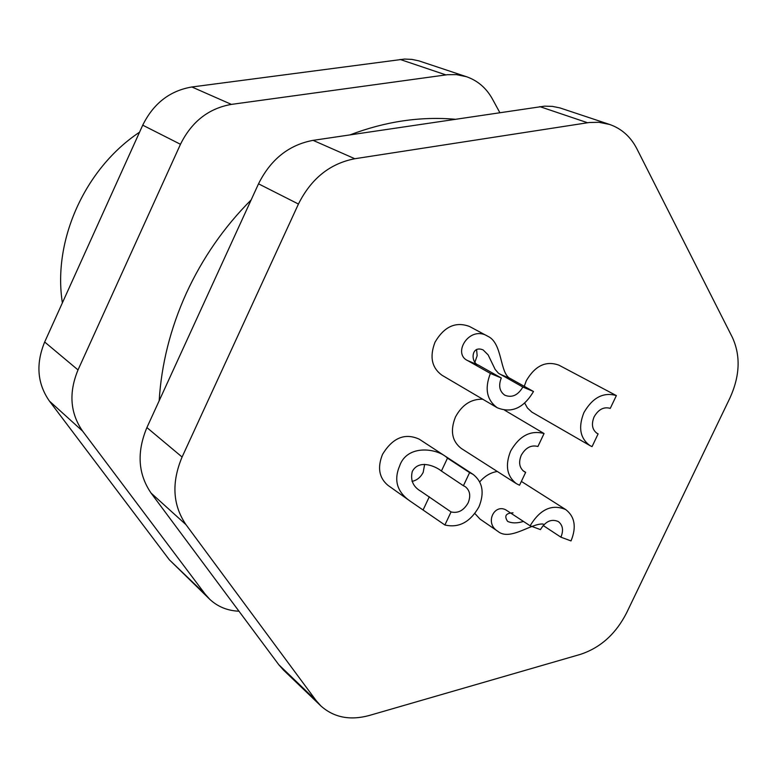 <?xml version="1.0" encoding="UTF-8"?>
<svg xmlns="http://www.w3.org/2000/svg" width="777" height="777" viewBox="0 0 777 777"><rect width="100%" height="100%" fill="white"/><g stroke="black" fill="none" stroke-linecap="round" stroke-linejoin="round"><path stroke-width="1.17" d="M469.609 472.61L473.144 474.417C482.672 482.031 484.615 492.851 478.943 506.866C470.231 522.134 458.886 528.175 444.891 524.999L410.12 501.107C397.134 492.026 393.609 480.371 399.543 466.151C407.051 443.774 437.791 448.222 447.484 458.139L469.609 472.61L463.413 485.732L465.306 486.693C469.998 490.51 470.949 495.901 468.133 502.865C463.752 510.528 458.061 513.548 451.058 511.926L444.891 524.999M473.144 474.417L419.201 439.151C404.827 432.702 392.589 437.801 382.498 454.428C377.272 467.55 379.059 477.826 387.859 485.266L410.12 501.107M467.637 360.586C451.971 353.506 469.658 324.776 487.762 336.256C502.836 342.948 499.553 373.815 510.324 378.535L533.498 391.501C523.688 408.11 511.606 413.529 497.241 407.75C486.752 400.048 484.469 388.607 490.394 373.426L467.637 360.586L478.438 365.122L501.291 377.991L490.394 373.426M487.762 336.256L469.483 326.466C455.672 321.319 444.191 326.554 435.023 342.191C429.419 356.73 431.74 367.754 441.996 375.252L497.241 407.75M522.863 470.59L525.66 472.338L519.541 485.246L516.355 483.644C506.857 476.194 504.943 465.345 510.635 451.078C519.434 435.79 530.584 429.943 544.055 433.537L504.71 410.237M482.76 399.232C471.144 398.854 462.033 404.798 455.419 417.055C450.019 430.73 451.971 441.2 461.285 448.455L516.355 483.644M596.347 432.896L598.115 433.887L592.055 446.629L590.015 445.629C580.098 438.403 578.059 427.408 583.896 412.626C592.589 397.552 603.408 391.87 616.365 395.59L558.935 365.171C546.008 360.479 535.139 365.666 526.311 380.72L524.252 386.324M497.329 471.484C490.675 472.513 484.809 475.99 479.73 481.895M543.22 524.067C531.555 522.785 509.809 541.579 497.766 531.264C484.527 523.416 494.036 503.836 505.613 509.751L530.108 525.786C540.161 509.149 552.058 503.749 565.782 509.605C574.883 516.754 576.621 527.194 571.017 540.918L560.907 537.179C563.694 530.351 562.839 525.145 558.342 521.571C551.466 518.58 545.503 521.27 540.452 529.613L530.108 525.786M447.484 458.139L441.414 471.037C436.587 466.89 419.172 458.449 412.276 471.493C410.217 480.205 413.111 486.82 420.959 491.336L451.058 511.926M412.043 481.39C416.938 480.322 420.658 477.301 423.193 472.329L424.66 464.335M533.498 391.501L522.843 387.033L498.465 373.232L495.163 369.425L488.131 354.885L483.139 349.932C470.969 344.774 470.435 362.636 478.438 365.122M522.843 387.033C517.968 395.308 511.956 398.028 504.797 395.211C499.485 391.365 498.319 385.625 501.291 377.991M474.961 362.004L477.146 355.74L476.583 349.436M525.66 472.338L524.174 471.6C519.366 467.88 518.385 462.441 521.25 455.264C525.631 447.649 531.186 444.726 537.917 446.484L544.055 433.537M598.115 433.887L597.202 433.449C592.191 429.836 591.151 424.32 594.084 416.899C598.407 409.392 603.797 406.546 610.275 408.372L616.365 395.59M513.034 512.83C505.837 513.111 504.02 515.957 507.595 521.357C511.956 523.368 517.268 523.377 523.504 521.396M139.549 132.197C84.887 168.454 52.535 240.598 62.383 302.845M238.976 611.227C227.447 610.712 217.696 606.73 209.722 599.271L169.337 559.79L49.446 401.107C37.257 383.644 35.664 363.947 44.677 342.006L142.725 125.175C153.448 103.458 169.833 90.734 191.88 86.985L404.555 59.071L411.829 59.382L418.871 60.859L466.511 76.719C477.7 80.633 486.344 88.063 492.424 99.019L499.805 112.578M313.082 140.355L544.609 106.148L552.457 106.391L560.003 107.935L609.663 124.466C621.571 128.632 630.642 136.733 636.858 148.757L732.39 337.441C740.743 355.73 739.947 375.874 730.001 397.863L626.621 612.82C615.792 633.993 600.349 647.853 580.273 654.409L369.104 715.53C349.864 720.687 333.76 717.462 320.794 705.856L316.045 700.456L278.788 664.723L151.078 493.084C138.024 474.028 136.626 452.185 146.902 427.573L258.518 183.819C270.707 159.363 288.889 144.872 313.082 140.355L354.817 158.731L589.18 122.513L598.873 122.29L609.663 124.466M320.794 705.856L283.45 670.017L278.788 664.723M209.722 599.271L205.235 594.211L82.624 431.138C70.134 413.141 68.599 392.735 78.021 369.92L180.468 144.289C191.657 121.678 208.644 108.382 231.41 104.39L447.397 74.709L456.41 74.631L466.511 76.719M258.518 183.819L298.436 204.04C311.13 178.632 329.924 163.539 354.817 158.731M298.436 204.04L182.09 457.022L146.902 427.573M151.078 493.084L186.004 524.689C172.679 505.118 171.377 482.556 182.09 457.022M186.004 524.689L316.045 700.456M524.757 403.156L527.408 407.954L531.856 412.111L590.015 445.629M474.873 513.519L480.001 519.075L497.766 531.264M441.414 471.037L463.413 485.732M543.142 525.495L560.907 537.179M142.725 125.175L180.468 144.289M231.41 104.39L191.88 86.985M44.677 342.006L78.021 369.92M49.446 401.107L82.624 431.138M169.337 559.79L205.235 594.211M400.126 59.45L445.872 74.893M539.83 106.624L587.548 122.737M429.302 496.775L423.251 509.625M499.776 374.096L510.324 378.535M159.168 400.796C161.441 364.073 170.493 328.234 186.315 293.279C202.457 258.168 224.058 227.049 251.136 199.922M350.106 134.848C385.285 121.484 420.24 116.278 454.963 119.25M565.782 509.605L521.357 481.41M420.415 490.947L420.969 491.326"/></g></svg>
